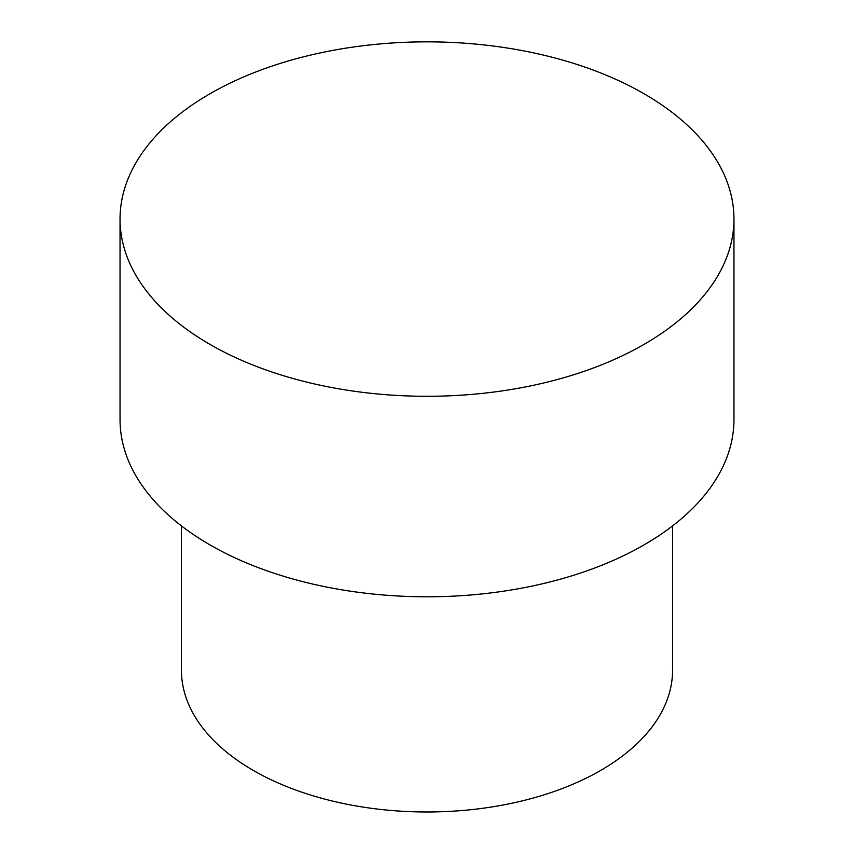<?xml version="1.0" encoding="UTF-8"?>
<svg xmlns="http://www.w3.org/2000/svg" width="854" height="854" viewBox="0 0 854 854"><rect width="100%" height="100%" fill="white"/><g stroke="black" fill="none" stroke-linecap="round" stroke-linejoin="round"><path stroke-width="1.28" d="M181.432 525.904L181.432 670.209A245.568 141.775 0 0 0 333.028 801.191A245.568 141.775 0 0 0 600.64 770.457A245.568 141.775 0 0 0 672.568 670.209L672.568 525.904M120.04 219.072L120.04 419.57A306.96 177.226 0 0 0 309.532 583.303A306.96 177.226 0 0 0 644.055 544.884A306.96 177.226 0 0 0 733.96 419.57L733.96 219.072A306.96 177.226 0 0 0 544.468 55.339A306.96 177.226 0 0 0 209.945 93.759A306.96 177.226 0 0 0 120.04 219.072A306.96 177.226 0 0 0 309.532 382.795A306.96 177.226 0 0 0 644.055 344.386A306.96 177.226 0 0 0 733.96 219.072"/></g></svg>
